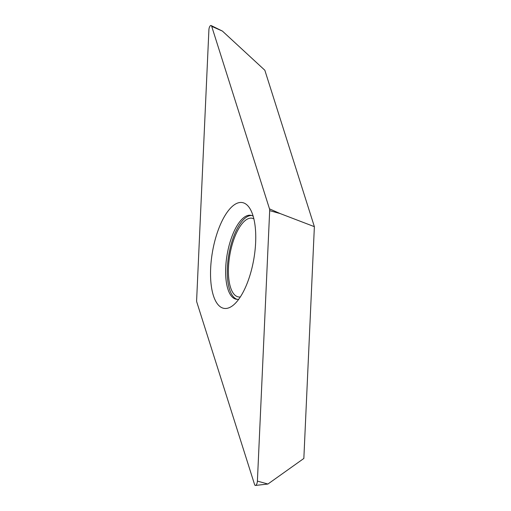 <?xml version="1.0" encoding="UTF-8"?>
<svg xmlns="http://www.w3.org/2000/svg" width="511" height="511" viewBox="0 0 511 511"><rect width="100%" height="100%" fill="white"/><g stroke="black" fill="none" stroke-linecap="round" stroke-linejoin="round"><path stroke-width="0.77" d="M211.701 26.348L269.495 208.852A3.551 1.386 99.8 0 1 269.655 209.663A3.551 1.386 99.8 0 1 269.674 210.647L257.397 481.094A3.551 1.386 99.8 0 1 255.462 485.45A3.551 1.386 99.8 0 1 254.599 484.6L196.805 302.097A3.551 1.386 99.8 0 1 196.646 301.286A3.551 1.386 99.8 0 1 196.626 300.302L208.903 29.855A3.551 1.386 99.8 0 1 211.152 25.55A3.551 1.386 99.8 0 1 211.701 26.348A3.551 1.386 -80.2 0 0 210.091 26.01A3.551 1.386 -80.2 0 0 208.903 29.855L196.626 300.302A3.551 1.386 -80.2 0 0 196.646 301.286A3.551 1.386 -80.2 0 0 196.805 302.097L254.599 484.6A3.551 1.386 -80.2 0 0 256.209 484.933A3.551 1.386 -80.2 0 0 257.397 481.094L269.674 210.647A3.551 1.386 -80.2 0 0 269.655 209.663A3.551 1.386 -80.2 0 0 269.495 208.852L211.701 26.348L222.406 31.082L211.152 25.55M228.615 210.321A53.693 20.983 -80.2 0 0 210.653 278.699A53.693 20.983 -80.2 0 0 233.259 305.201A53.693 20.983 -80.2 0 0 237.685 300.628A53.693 20.983 -80.2 0 0 254.625 253.833A53.693 20.983 -80.2 0 0 249.988 208.686A53.693 20.983 -80.2 0 0 228.615 210.321M257.397 481.094L267.924 484.032L303.847 458.456L314.374 226.66L280.207 213.585L269.674 210.647M314.374 226.66L264.839 70.243L222.406 31.082M253.865 218.829A39.941 15.605 -80.2 0 0 252.044 218.216A39.941 15.605 -80.2 0 0 241.85 223.984A39.941 15.605 -80.2 0 0 228.5 267.023A39.941 15.605 -80.2 0 0 238.401 296.917A39.941 15.605 -80.2 0 0 240.323 296.948M237.13 299.344A42.598 16.646 99.8 0 1 227.44 266.621A42.598 16.646 99.8 0 1 241.626 221.742A42.598 16.646 99.8 0 1 251.668 215.501M253.156 216.166A42.598 16.646 -80.2 0 0 250.844 215.303A42.598 16.646 -80.2 0 0 239.972 221.455A42.598 16.646 -80.2 0 0 225.728 267.368A42.598 16.646 -80.2 0 0 236.293 299.254A42.598 16.646 -80.2 0 0 238.758 299.222M269.495 208.852L280.207 213.585M267.924 484.032L255.462 485.45"/></g></svg>
